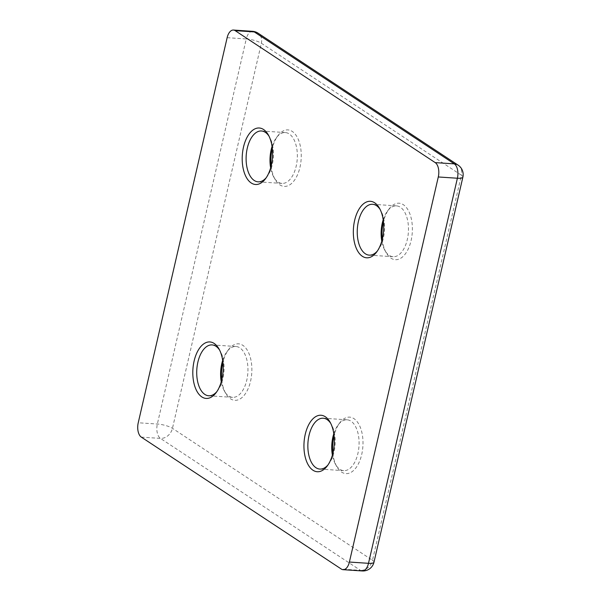 <?xml version="1.0" encoding="UTF-8"?>
<svg xmlns="http://www.w3.org/2000/svg" width="601" height="601" viewBox="0 0 601 601"><rect width="100%" height="100%" fill="white"/><g stroke="black" fill="none" stroke-linecap="round" stroke-linejoin="round"><path stroke-width="0.45" stroke-dasharray="3 2.25" d="M377.398 250.97A25.482 13.605 -86.2 0 0 378.187 249.993A25.482 13.605 -86.2 0 0 383.415 237.958A25.482 13.605 -86.2 0 0 380.801 210.568A25.482 13.605 -86.2 0 0 380.148 209.501M382.274 239.326A28.315 15.123 -86.2 0 0 386.21 252.72A28.315 15.123 -86.2 0 0 411.084 240.618A28.315 15.123 -86.2 0 0 407.147 208.555A28.315 15.123 -86.2 0 0 389.11 208.923A28.315 15.123 -86.2 0 0 383.446 221.679M383.198 219.771A25.482 13.605 93.8 0 1 387.532 211.011A25.482 13.605 93.8 0 1 396.487 205.873A25.482 13.605 93.8 0 1 407.305 239.544A25.482 13.605 93.8 0 1 393.114 256.717A25.482 13.605 93.8 0 1 384.918 250.437A25.482 13.605 93.8 0 1 381.778 241.189M271.141 166.019A28.315 15.123 -86.2 0 0 275.078 179.414A28.315 15.123 -86.2 0 0 299.952 167.311A28.315 15.123 -86.2 0 0 296.015 135.24A28.315 15.123 -86.2 0 0 277.978 135.616A28.315 15.123 -86.2 0 0 272.313 148.372M272.065 146.464A25.482 13.605 93.8 0 1 276.4 137.704A25.482 13.605 93.8 0 1 285.355 132.566A25.482 13.605 93.8 0 1 296.173 166.237A25.482 13.605 93.8 0 1 281.982 183.41A25.482 13.605 93.8 0 1 273.786 177.13A25.482 13.605 93.8 0 1 270.645 167.882M266.266 177.663A25.482 13.605 -86.2 0 0 267.054 176.686A25.482 13.605 -86.2 0 0 272.283 164.651A25.482 13.605 -86.2 0 0 269.669 137.261A25.482 13.605 -86.2 0 0 269.015 136.194M221.754 379.952A28.315 15.123 -86.2 0 0 225.691 393.347A28.315 15.123 -86.2 0 0 250.557 381.244A28.315 15.123 -86.2 0 0 246.628 349.173A28.315 15.123 -86.2 0 0 228.59 349.549A28.315 15.123 -86.2 0 0 222.918 362.305M222.678 360.397A25.482 13.605 93.8 0 1 227.013 351.638A25.482 13.605 93.8 0 1 235.96 346.499A25.482 13.605 93.8 0 1 246.778 380.17A25.482 13.605 93.8 0 1 232.595 397.344A25.482 13.605 93.8 0 1 224.398 391.063A25.482 13.605 93.8 0 1 221.258 381.815M216.878 391.597A25.482 13.605 -86.2 0 0 217.66 390.62A25.482 13.605 -86.2 0 0 222.896 378.585A25.482 13.605 -86.2 0 0 220.274 351.194A25.482 13.605 -86.2 0 0 219.628 350.128M332.886 453.259A28.315 15.123 -86.2 0 0 336.823 466.654A28.315 15.123 -86.2 0 0 361.689 454.551A28.315 15.123 -86.2 0 0 357.76 422.488A28.315 15.123 -86.2 0 0 339.723 422.856A28.315 15.123 -86.2 0 0 334.051 435.612M333.803 433.704A25.482 13.605 93.8 0 1 338.145 424.945A25.482 13.605 93.8 0 1 347.093 419.806A25.482 13.605 93.8 0 1 357.911 453.477A25.482 13.605 93.8 0 1 343.727 470.651A25.482 13.605 93.8 0 1 335.531 464.37A25.482 13.605 93.8 0 1 332.391 455.122M328.011 464.904A25.482 13.605 -86.2 0 0 328.792 463.927A25.482 13.605 -86.2 0 0 334.028 451.892A25.482 13.605 -86.2 0 0 331.406 424.501A25.482 13.605 -86.2 0 0 330.76 423.435M141.325 437.13L160.437 438.392A11.321 9.165 123.4 0 0 172.457 428.333L261.36 43.249L461.395 175.207L372.492 560.282L172.457 428.333A11.321 2.78 13 0 0 157.349 424.028L138.238 422.766M227.14 37.683L246.252 38.952L157.349 424.028A11.321 6.048 -86.2 0 0 160.437 438.392L360.472 570.349L341.368 569.079M373.98 562.198A11.321 2.78 13 0 0 372.492 560.282A11.321 9.165 123.4 0 1 360.472 570.349A11.321 6.048 -86.2 0 0 362.193 570.95M252.555 31.32A11.321 6.048 -86.2 0 0 246.252 38.952A11.321 2.78 13 0 1 261.36 43.249A11.321 9.165 123.4 0 0 258.039 33.16M462.883 177.115A11.321 2.78 13 0 0 461.395 175.207A11.321 9.165 123.4 0 0 458.082 165.117M380.801 210.568L379.509 208.284M387.532 211.011L389.11 208.923M276.4 137.704L277.978 135.616M269.669 137.261L268.377 134.977M227.013 351.638L228.59 349.549M220.274 351.194L218.982 348.911M338.145 424.945L339.723 422.856M331.406 424.501L330.114 422.218M212.078 344.914L235.96 346.499M323.21 418.221L347.093 419.806M372.597 204.287L396.487 205.873M261.465 130.98L285.355 132.566M258.099 181.833L281.982 183.41M369.232 255.14L393.114 256.717M319.837 469.073L343.727 470.651M208.712 395.766L232.595 397.344M328.792 463.927L327.214 466.023M335.531 464.37L336.823 466.654M217.66 390.62L216.082 392.716M224.398 391.063L225.691 393.347M267.054 176.686L265.469 178.782M273.786 177.13L275.078 179.414M384.918 250.437L386.21 252.72M378.187 249.993L376.602 252.089"/><path stroke-width="0.9" d="M354.635 220.394A28.315 15.123 93.8 0 1 379.509 208.284A28.315 15.123 93.8 0 1 382.416 238.717A28.315 15.123 93.8 0 1 376.602 252.089A28.315 15.123 93.8 0 1 358.564 252.458A28.315 15.123 93.8 0 1 354.635 220.394M380.148 209.501A25.482 13.605 -86.2 0 0 372.597 204.287A25.482 13.605 -86.2 0 0 358.414 221.469A25.482 13.605 -86.2 0 0 369.232 255.14A25.482 13.605 -86.2 0 0 377.398 250.97M383.446 221.679A28.315 15.123 -86.2 0 0 383.295 222.287A28.315 15.123 -86.2 0 0 382.274 239.326M381.778 241.189A25.482 13.605 93.8 0 1 382.296 223.046A25.482 13.605 93.8 0 1 383.198 219.771M272.313 148.372A28.315 15.123 -86.2 0 0 272.163 148.98A28.315 15.123 -86.2 0 0 271.141 166.019M270.645 167.882A25.482 13.605 93.8 0 1 271.164 149.739A25.482 13.605 93.8 0 1 272.065 146.464M243.503 147.08A28.315 15.123 93.8 0 1 268.377 134.977A28.315 15.123 93.8 0 1 271.284 165.41A28.315 15.123 93.8 0 1 265.469 178.782A28.315 15.123 93.8 0 1 247.439 179.151A28.315 15.123 93.8 0 1 243.503 147.08M269.015 136.194A25.482 13.605 -86.2 0 0 261.465 130.98A25.482 13.605 -86.2 0 0 247.281 148.154A25.482 13.605 -86.2 0 0 258.099 181.833A25.482 13.605 -86.2 0 0 266.266 177.663M222.918 362.305A28.315 15.123 -86.2 0 0 222.776 362.914A28.315 15.123 -86.2 0 0 221.754 379.952M221.258 381.815A25.482 13.605 93.8 0 1 221.777 363.673A25.482 13.605 93.8 0 1 222.678 360.397M194.115 361.013A28.315 15.123 93.8 0 1 218.982 348.911A28.315 15.123 93.8 0 1 221.897 379.344A28.315 15.123 93.8 0 1 216.082 392.716A28.315 15.123 93.8 0 1 198.045 393.084A28.315 15.123 93.8 0 1 194.115 361.013M219.628 350.128A25.482 13.605 -86.2 0 0 212.078 344.914A25.482 13.605 -86.2 0 0 197.894 362.087A25.482 13.605 -86.2 0 0 208.712 395.766A25.482 13.605 -86.2 0 0 216.878 391.597M334.051 435.612A28.315 15.123 -86.2 0 0 333.908 436.221A28.315 15.123 -86.2 0 0 332.886 453.259M332.391 455.122A25.482 13.605 93.8 0 1 332.909 436.98A25.482 13.605 93.8 0 1 333.803 433.704M305.248 434.32A28.315 15.123 93.8 0 1 330.114 422.218A28.315 15.123 93.8 0 1 333.029 452.651A28.315 15.123 93.8 0 1 327.214 466.023A28.315 15.123 93.8 0 1 309.177 466.391A28.315 15.123 93.8 0 1 305.248 434.32M330.76 423.435A25.482 13.605 -86.2 0 0 323.21 418.221A25.482 13.605 -86.2 0 0 309.027 435.402A25.482 13.605 -86.2 0 0 319.837 469.073A25.482 13.605 -86.2 0 0 328.011 464.904M349.391 562.048L368.496 563.317L457.399 178.234L438.294 176.972L349.391 562.048A11.321 6.048 -86.2 0 1 343.088 569.68A11.321 6.048 -86.2 0 1 341.368 569.079L141.325 437.13A11.321 6.048 -86.2 0 1 138.238 422.766L227.14 37.683A11.321 6.048 -86.2 0 1 233.451 30.05L252.555 31.32A11.321 6.048 -86.2 0 1 254.276 31.921L235.171 30.651L435.207 162.608L454.311 163.87L254.276 31.921A11.321 9.165 123.4 0 1 258.039 33.16A11.321 11.321 0 0 0 252.555 31.32M438.294 176.972A11.321 6.048 -86.2 0 0 435.207 162.608M235.171 30.651A11.321 6.048 -86.2 0 0 233.451 30.05M362.193 570.95A11.321 6.048 -86.2 0 0 368.496 563.317A11.321 2.78 13 0 0 373.98 562.198A11.321 11.321 0 0 1 362.193 570.95L343.088 569.68M373.98 562.198L462.883 177.115A11.321 2.78 13 0 1 457.399 178.234A11.321 6.048 -86.2 0 0 454.311 163.87A11.321 9.165 123.4 0 1 458.082 165.117L258.039 33.16M462.883 177.115A11.321 11.321 0 0 0 458.082 165.117"/></g></svg>
